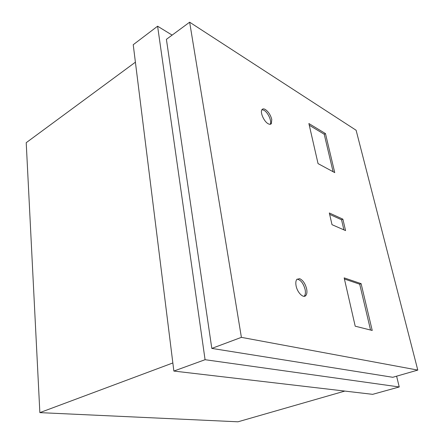 <?xml version="1.0" encoding="UTF-8"?>
<svg xmlns="http://www.w3.org/2000/svg" width="444" height="444" viewBox="0 0 444 444"><rect width="100%" height="100%" fill="white"/><g stroke="black" fill="none" stroke-linecap="round" stroke-linejoin="round"><path stroke-width="0.67" d="M304.107 296.303L304.318 296.098C305.428 294.727 305.7 292.541 305.128 289.538C303.402 283.316 300.721 279.848 297.08 279.137M296.081 285.792C295.532 282.828 295.804 280.675 296.886 279.337L299.644 278.666C302.93 280.175 305.267 283.599 306.649 288.933C307.22 291.941 306.954 294.128 305.849 295.499C303.441 298.634 297.275 292.579 296.081 285.792M270.113 124.298C272.2 121.745 268.137 112.471 263.975 110.267L261.943 109.685M265.296 109.485C268.437 111.688 270.596 115.018 271.772 119.469L271.367 123.637C270.657 124.475 269.602 124.514 268.198 123.754C263.964 121.634 259.762 111.949 262.032 109.563C262.765 108.697 263.853 108.669 265.296 109.485M355.206 326.19L344.167 277.877L361.111 283.661L372.222 330.458L355.206 326.19M370.551 330.042L359.707 284.199L344.422 279.015M361.111 283.661L359.707 284.199M345.565 230.597L332.007 224.681L329.331 212.976L342.868 219.158L345.565 230.597M343.906 229.87L341.53 219.758L329.648 214.363M342.868 219.158L341.53 219.758M325.463 133.572L334.737 172.611L318.043 163.603L308.885 123.543L325.463 133.572L324.22 134.238L309.274 125.236M333.089 171.723L324.22 134.238M172.849 362.959L39.86 412.626L26.213 142.691L135.403 62.188M39.86 412.626L237.978 421.8L344.81 391.081M396.603 376.185L399.239 386.963L205.073 359.701L157.603 26.207L172.128 35.115M189.649 22.2L166.4 39.338L211.81 348.407L392.762 377.289L417.787 370.091L241.392 337.357L189.649 22.2L356.116 130.258L417.787 370.091M157.603 26.207L133.228 44.716L173.859 371.062L372.649 394.339L399.239 386.963M173.859 371.062L205.073 359.701M211.81 348.407L241.392 337.357M271.367 123.637L270.246 124.281M305.849 295.499L304.318 296.098"/></g></svg>
